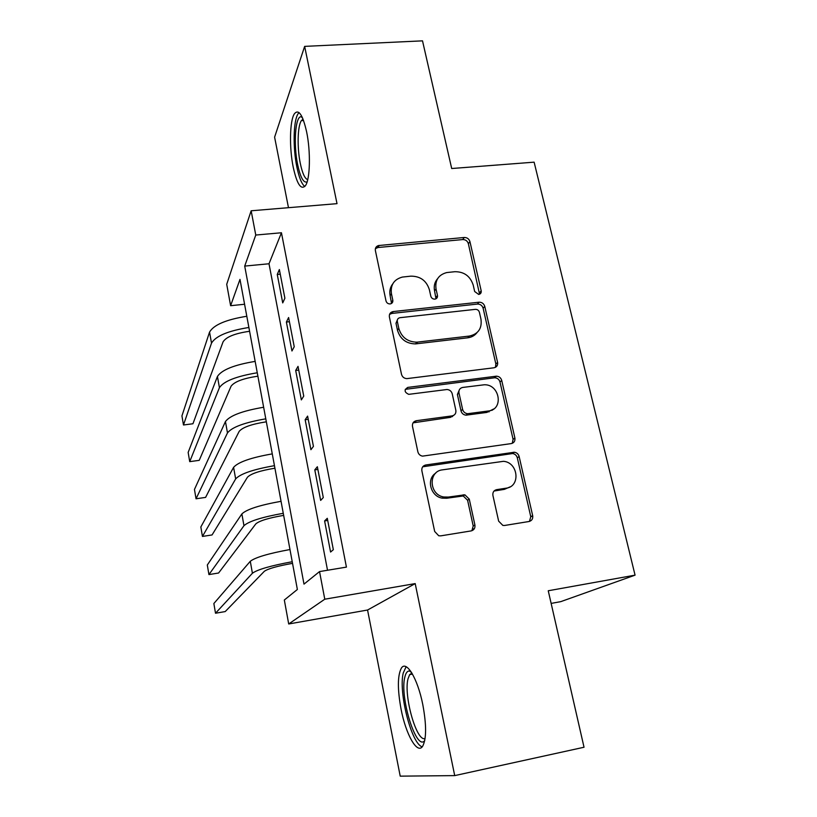 <?xml version="1.0" encoding="UTF-8"?>
<svg xmlns="http://www.w3.org/2000/svg" width="817" height="817" viewBox="0 0 817 817"><rect width="100%" height="100%" fill="white"/><g stroke="black" fill="none" stroke-linecap="round" stroke-linejoin="round"><path stroke-width="1.23" d="M478.68 294.437L478.782 294.426C480.651 293.977 481.458 292.772 481.193 290.811L469.938 241.628C469.019 238.881 467.13 237.492 464.26 237.481L378.485 245.549C376.086 246.366 375.054 248.031 375.381 250.574L386.012 300.942C386.655 302.954 388.024 303.944 390.128 303.924L390.24 303.914C392.191 303.444 393.048 302.208 392.814 300.217L391.425 293.66C390.363 284.919 394.008 279.394 402.352 277.075L410.808 276.156C420.265 276.126 426.454 280.629 429.374 289.678L430.804 296.173C431.447 298.164 432.796 299.145 434.858 299.134L434.971 299.124C436.881 298.665 437.708 297.449 437.463 295.468L436.033 288.983C434.91 280.292 438.453 274.829 446.685 272.572L454.865 271.704C464.138 271.673 470.255 276.136 473.206 285.082L474.667 291.506L478.68 294.437M479.559 294.212L468.366 243.701C467.457 240.954 465.578 239.575 462.718 239.565L377.975 247.52L375.401 248.623M391.517 303.454L390.118 295.58L391.425 293.66M435.982 298.797L434.562 290.903L436.033 288.983M422.808 704.683C417.661 678.386 406.263 659.83 401.351 668.163C397.501 675.516 397.409 689.191 401.065 709.187C405.824 734.289 417.201 754.755 422.603 746.319C426.505 739.109 426.576 725.23 422.808 704.683M306.6 131.751C302.678 114.676 298.613 108.692 294.386 113.798C289.678 120.702 289.218 147.836 293.221 167.189C297 184.325 301.095 190.463 305.497 185.592C310.113 179.24 310.807 151.666 306.6 131.751M498.646 521.144L502.853 525.413L504.64 525.464L529.038 521.501C531.877 520.725 533.082 518.775 532.674 515.65L519.132 456.519C518.417 454.068 516.834 452.638 514.404 452.23L425.759 464.985C422.818 465.721 421.521 467.661 421.868 470.786L434.675 531.469L438.729 535.758L440.782 535.85L471.103 530.917C474.023 530.121 475.3 528.139 474.912 524.974L469.264 499.116L464.863 494.806L448.329 497.073L443.825 496.991C429.068 494.877 427.996 471.215 442.487 469.846L503.486 461.319C518.315 462.371 520.837 486.605 506.162 488.178L496.634 489.649C493.774 490.404 492.528 492.334 492.917 495.449L498.646 521.144M319.539 571.583L324.778 599.208L288.697 623.974L284.326 600.015L297.368 589.486L239.984 279.394L230.619 305.701L226.718 284.306L251.156 210.786L255.762 235.041L244.712 266.087L303.995 584.124L319.539 571.583L346.428 567.11L281.446 232.763L255.762 235.041M251.156 210.786L337.012 203.658L304.649 46.375L422.512 40.85L451.699 168.516L534.124 162.164L635.064 575.148L548.248 590.762L584.032 747.249L454.712 775.609L415.199 583.593L324.778 599.208M493.979 367.783C496.767 367.139 497.972 365.342 497.584 362.401L484.767 306.395C483.827 303.577 481.918 302.178 479.028 302.208L393.151 311.573C390.312 312.217 389.066 313.994 389.382 316.894L401.494 374.288C402.291 376.974 404.078 378.424 406.866 378.628L493.979 367.783M501.72 380.436L514.884 437.973C515.282 441.006 514.077 442.875 511.268 443.59L422.542 456.131C420.091 455.661 418.518 454.211 417.855 451.77L412.493 426.372C412.156 423.298 413.443 421.409 416.374 420.704L452.087 415.884C454.957 415.189 456.213 413.32 455.845 410.297L452.23 393.825C451.444 391.19 449.697 389.75 447.001 389.505L408.745 394.345C404.272 392.242 403.955 389.923 407.795 387.401L496.45 376.177C499.136 376.371 500.892 377.791 501.72 380.436L499.984 382.009L513.086 439.342L514.884 437.973M415.199 583.593L367.558 610.023L400.218 776.15L454.712 775.609M304.649 46.375L274.604 137.164L288.472 207.681M284.888 298.225L279.363 269.528L277.259 274.461L282.723 302.903L284.888 298.225M294.232 346.735L288.605 317.527L286.389 322.031L291.955 350.983L294.232 346.735M303.74 396.102L298.021 366.373L295.693 370.448L301.35 399.901L303.74 396.102M313.432 446.378L307.601 416.108L305.16 419.713L310.92 449.707L313.432 446.378M514.996 438.606L513.842 438.77M323.287 497.563L317.353 466.742L314.79 469.877L320.662 500.402L323.287 497.563M492.906 409.715L492.314 409.797M497.696 363.054L496.777 363.167M281.446 232.763L269.007 263.768L327.525 570.246M324.604 520.94L330.579 552.037L333.336 549.698L327.29 518.305L324.604 520.94L327.699 520.46M551.138 603.406L560.779 601.639L635.064 575.148M367.558 610.023L288.697 623.974M244.579 304.251L230.619 305.701M269.007 263.768L244.712 266.087M277.259 274.461L280.251 274.175M286.389 322.031L289.412 321.704M295.693 370.448L298.726 370.081M452.271 415.853L452.444 416.619M305.16 419.713L308.213 419.315M314.79 469.877L317.874 469.438M473.043 528.926L474.34 528.711M437.606 278.658C434.644 282.069 433.633 286.154 434.562 290.903M392.742 283.897C390.148 287.257 389.27 291.158 390.118 295.58M495.429 367.344L495.868 364.035L483.123 308.234C482.193 305.425 480.284 304.036 477.404 304.067L391.833 313.432L389.535 314.402M479.405 312.298C478.752 310.317 477.404 309.337 475.371 309.357L399.993 317.69C397.991 318.13 397.093 319.376 397.328 321.438L398.808 328.424C401.576 337.37 407.612 341.955 416.915 342.17L469.336 336.063C478.282 334.061 482.163 328.424 480.958 319.141L479.405 312.298M397.338 319.978L395.99 323.256L397.328 321.438M476.944 332.703C474.646 335.603 471.583 337.298 467.743 337.809L415.506 343.906C406.243 343.702 400.228 339.137 397.47 330.221L395.99 323.256M512.269 443.325L513.086 439.342M453.67 415.373L450.514 417.344L413.065 422.838M499.984 382.009C499.156 379.374 497.41 377.965 494.734 377.771L405.242 389.352M488.515 410.971C503.997 409.531 499.82 384.143 484.307 384.776L462.708 387.442C459.859 388.106 458.613 389.944 458.98 392.946L462.606 409.388C463.362 411.942 465.036 413.382 467.63 413.708L488.515 410.971L486.82 412.432L493.682 408.98M459.481 389.535L457.397 394.488L458.98 392.946M486.82 412.432L466.007 415.169C463.423 414.852 461.758 413.422 461.002 410.869L457.397 394.488M509.941 486.942L504.375 489.352L494.009 491.037M435.675 473.176C426.045 479.13 430.569 496.47 442.263 498.145L446.746 498.237L448.329 497.073M471.869 530.733L473.217 526.015L467.6 500.259L463.219 495.97L446.746 498.237M529.457 521.42L530.774 516.722L517.304 457.806C516.589 455.375 515.016 453.946 512.596 453.537L422.695 466.793M249.583 331.283L249.348 331.314C235 333.387 226.238 336.89 223.072 341.843L192.945 423.757L183.478 424.983L211.511 343.13C215.678 336.053 228.137 330.834 248.879 327.474M183.478 424.983L181.936 415.884L209.55 332.111C213.686 324.88 226.105 319.6 246.805 316.271M307.121 181.885C303.577 183.243 300.421 177.503 297.654 164.656C293.344 144.405 295.274 115.83 301.218 116.749L302.086 116.964M303.046 119.139L301.35 120.65C297.511 126.135 297.061 147.887 300.299 163.41C302.382 173.316 304.853 178.729 307.723 179.648M299.053 112.603L298.072 113.808C293.344 120.661 292.833 147.601 296.826 166.811C299.032 177.524 301.698 184.091 304.812 186.501M424.738 740.559C416.323 751.793 399.482 696.799 404.823 677.15C405.773 672.973 407.326 670.92 409.46 670.992L410.808 671.38M411.921 673.116L409.664 674.617L408.02 678.794C403.455 695.481 416.599 742.367 425.095 738.486M406.12 666.723L403.271 672.932C398.298 691.866 411.39 744.011 422.215 746.82M257.896 376.188L257.661 376.208C243.211 378.394 234.336 381.733 231.058 386.247L199.225 460.339L189.718 461.646L219.426 387.667C223.756 381.222 236.368 376.259 257.263 372.777M474.697 334.327L475.402 334.378M189.718 461.646L188.155 452.434L217.434 376.463C221.724 369.856 234.295 364.831 255.159 361.39M497.002 365.945L495.939 365.883M266.342 421.817L266.107 421.848C251.544 424.146 242.578 427.322 239.177 431.376L205.598 497.4L196.039 498.789L227.473 432.928C231.967 427.138 244.732 422.44 265.791 418.835M196.039 498.789L194.456 489.454L225.451 421.541C229.894 415.587 242.629 410.818 263.646 407.254M492.263 410.236L491.395 410.216M274.931 468.223L274.686 468.253C260.031 470.653 250.942 473.656 247.439 477.251L212.052 534.951L202.442 536.432L235.653 478.925C240.31 473.809 253.239 469.397 274.451 465.67M202.442 536.432L200.839 526.975L233.591 467.355C238.207 462.075 251.105 457.581 272.275 453.884M283.662 515.394L283.417 515.425C268.65 517.958 259.459 520.766 255.823 523.881L218.588 573.013L208.938 574.586L243.966 525.699C248.787 521.277 261.889 517.141 283.274 513.29M208.938 574.586L207.304 564.996L241.873 513.934C246.652 509.338 259.714 505.131 281.048 501.311M292.537 563.362L292.292 563.403C277.423 566.048 268.109 568.683 264.351 571.287L225.216 611.576L215.514 613.24L252.412 573.248C257.416 569.551 270.693 565.711 292.231 561.728M531.254 516.446L532.786 516.354M215.514 613.24L213.86 603.528L250.288 561.289C255.251 557.408 268.476 553.497 289.974 549.535M479.569 292.711L481.193 290.811M391.506 302.116L392.814 300.217M435.992 297.368L437.463 295.468M377.975 247.52L379.221 245.427M462.718 239.565L464.26 237.481M468.366 243.701L469.938 241.628M391.925 313.422L393.232 311.563M477.404 304.067L479.028 302.208M483.123 308.234L484.767 306.395M495.868 364.035L497.584 362.401M397.47 330.221L398.808 328.424M416.241 343.834L417.65 342.098M467.743 337.809L469.336 336.063M414.944 422.154L416.374 420.704M450.514 417.344L452.087 415.884M406.406 388.974L407.795 387.401M494.193 377.801L495.899 376.208M461.002 410.869L462.606 409.388M466.885 415.128L468.519 413.668M494.877 490.823L496.634 489.649M504.375 489.352L506.162 488.178M461.605 495.939L463.249 494.785M467.6 500.259L469.264 499.116M473.217 526.015L474.912 524.974M424.278 466.262L425.759 464.985M511.442 453.558L513.239 452.25M517.304 457.806L519.132 456.519M530.774 516.722L532.674 515.65M209.55 332.111L211.511 343.13M472.063 336.594L471.828 335.552M217.434 376.463L219.426 387.667M225.451 421.541L227.473 432.928M489.036 411.921L488.811 410.92M233.591 467.355L235.653 478.925M241.873 513.934L243.966 525.699M250.288 561.289L252.412 573.248M377.25 247.643L378.485 245.549M391.833 313.432L393.151 311.573M415.506 343.906L416.915 342.17M466.007 415.169L467.63 413.708M494.734 377.771L496.45 376.177M442.263 498.145L443.825 496.991M463.219 495.97L464.863 494.806M512.596 453.537L514.404 452.23M302.576 118.016L301.218 116.749M303.567 120.518L301.35 120.65M411.554 672.524L409.46 670.992M412.473 674.076L409.664 674.617"/></g></svg>
